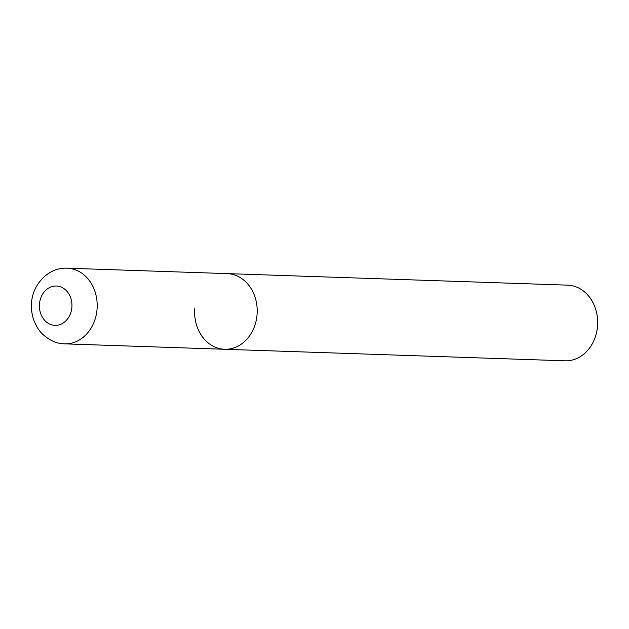 <?xml version="1.0" encoding="UTF-8"?>
<svg xmlns="http://www.w3.org/2000/svg" width="629" height="629" viewBox="0 0 629 629"><rect width="100%" height="100%" fill="white"/><g stroke="black" fill="none" stroke-linecap="round" stroke-linejoin="round"><path stroke-width="0.94" d="M228.539 273.694A37.85 31.301 -88.1 0 0 227.179 273.607A37.85 31.301 91.9 0 1 257.096 314.146A37.85 31.301 91.9 0 1 224.616 349.276A37.85 31.301 -88.1 0 0 257.143 313.321A37.85 31.301 -88.1 0 0 228.539 273.694M63.246 343.772A37.85 31.301 -88.1 0 0 64.606 343.851L224.616 349.276A37.85 31.301 91.9 0 1 194.707 308.737M67.169 268.19C47.914 267.128 31.403 285.456 31.45 305.222C31.285 313.525 33.361 321.12 37.677 328.016C40.759 333.873 51.444 343.182 62.947 343.748L64.606 343.851A37.85 31.301 -88.1 0 0 97.133 307.903A37.85 31.301 -88.1 0 0 68.53 268.269A37.85 31.301 -88.1 0 0 67.169 268.19L567.633 285.149A37.85 31.301 91.9 0 1 597.55 325.68A37.85 31.301 91.9 0 1 565.07 360.81L224.616 349.276M57.042 286.046A19.688 16.275 -88.1 0 0 39.454 304.271A19.688 16.275 -88.1 0 0 54.298 325.303A19.688 16.275 -88.1 0 0 71.895 307.078A19.688 16.275 -88.1 0 0 57.042 286.046"/></g></svg>
